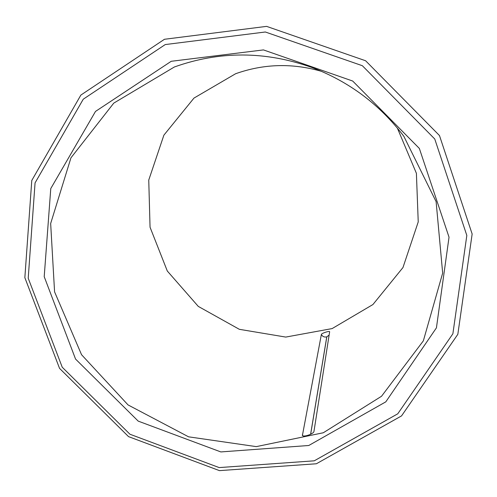 <?xml version="1.0" encoding="UTF-8"?>
<svg xmlns="http://www.w3.org/2000/svg" width="497" height="497" viewBox="0 0 497 497"><rect width="100%" height="100%" fill="white"/><g stroke="black" fill="none" stroke-linecap="round" stroke-linejoin="round"><path stroke-width="0.75" d="M302.356 435.242C302.791 437.664 313.905 433.912 313.967 431.365L329.648 331.779C329.66 330.586 321.441 333.27 321.366 334.493L302.424 435.391M174.379 66.983L113.776 103.115L70.959 157.816L50.663 223.513L54.577 291.857L81.551 354.715L128.046 404.925L188.587 436.826L256.284 446.623L323.311 432.763L381.534 396.252L423.345 340.855L442.672 273.089L436.111 201.639L403.844 136.302C379.783 104.556 349.13 81.614 311.892 67.474C265.417 51.005 219.581 50.837 174.379 66.983M321.621 71.382C292.472 62.945 263.808 63.728 235.621 73.73L193.985 98.077L163.886 135.159L148.752 180.069L150.051 227.228L167.303 271.02L198.284 306.4L239.349 329.318L285.756 337.078L332.133 328.585L372.912 304.549L402.961 267.554L418.232 221.917L416.399 173.31L397.351 128.064M164.464 39.275L80.874 95.064L31.777 180.473L24.85 277.668L59.541 368.358L128.543 436.627L219.457 470.628L316.372 463.769L401.551 415.896L457.836 334.319L472.15 233.994L439.478 135.557L365.606 60.758L266.591 26.372L164.464 39.275M165.246 44.568L83.266 99.189L35.063 182.896L28.217 278.227L62.231 367.221L129.941 434.229L219.171 467.584L314.253 460.818L397.762 413.808L452.879 333.791L466.826 235.454L434.757 139.005L362.356 65.716L265.342 31.994L165.246 44.568M171.229 61.293L95.499 111.427L50.769 188.562L44.208 276.667L75.55 359.064L138.209 421.121L220.83 451.928L308.767 445.498L385.802 401.849L436.428 327.852L449.033 237.187L419.35 148.441L352.696 81.036L263.441 49.911L171.229 61.293M321.366 334.493C322.578 336.612 324.379 337.401 326.777 336.854L310.606 434.291M302.81 435.714L302.338 434.881M329.144 335.04L326.815 336.842L310.656 434.26"/></g></svg>
